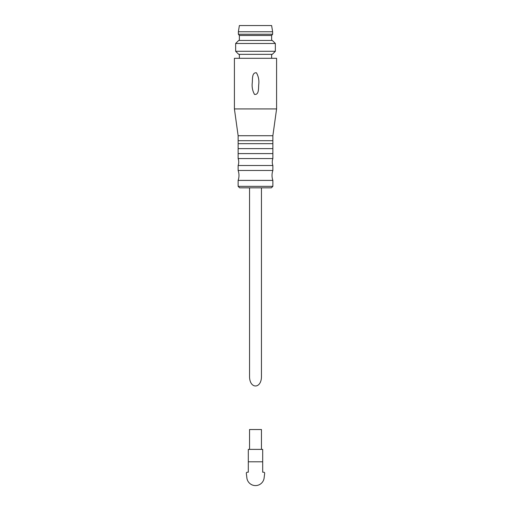 <?xml version="1.0" encoding="UTF-8"?>
<svg xmlns="http://www.w3.org/2000/svg" width="511" height="511" viewBox="0 0 511 511"><rect width="100%" height="100%" fill="white"/><g stroke="black" fill="none" stroke-linecap="round" stroke-linejoin="round"><path stroke-width="0.77" d="M264.123 477.951A8.687 8.687 0 0 1 246.877 477.951L246.328 473.32A0.99 0.99 0 0 1 247.311 472.215L248.301 472.215L248.301 449.386L262.699 449.386L262.699 472.215L263.689 472.215A0.99 0.99 0 0 1 264.672 473.32L264.123 477.951M252.511 485.086L251.508 484.639M262.699 461.791L248.301 461.791M261.453 449.386L261.453 429.534L249.547 429.534L249.547 449.386M249.547 187.837L261.453 187.837L261.453 376.039C261.741 389.286 249.259 389.286 249.547 376.039L249.547 187.837M238.132 186.349L239.621 187.837L271.379 187.837L272.868 186.349L272.868 180.396L238.132 180.396L238.132 186.349L272.868 186.349M238.132 180.396C239.263 177.087 239.263 173.778 238.132 170.47L272.868 170.47C271.737 173.778 271.737 177.087 272.868 180.396M238.132 170.47L238.132 165.507L272.868 165.507L272.868 170.47M238.132 165.507C238.924 163.188 238.924 160.876 238.132 158.557L272.868 158.557C272.076 160.876 272.076 163.188 272.868 165.507M238.132 158.557L238.132 153.594L272.868 153.594L272.868 158.557M238.132 153.594L238.132 148.631L272.868 148.631L272.868 153.594M238.132 148.631L238.132 143.668L272.868 143.668L272.868 148.631M238.132 143.668L238.132 140.691L272.868 140.691L272.868 143.668M238.132 140.691L238.132 135.728L272.868 135.728L276.592 108.926L276.592 58.305L234.408 58.305L234.408 108.926L276.592 108.926M238.132 135.728L234.408 108.926M256.445 72.805C258.496 76.388 259.256 80.329 258.719 84.641C258.406 87.803 259.173 95.065 254.523 94.407C252.498 90.805 251.751 86.864 252.281 82.597C252.6 79.454 251.808 72.236 256.445 72.805M239.372 58.305L239.372 54.332M235.648 51.292L238.694 54.332L272.306 54.332L275.352 51.292L275.352 43.486L235.648 43.486L235.648 51.292L275.352 51.292M235.648 43.486L238.694 40.439L272.306 40.439L275.352 43.486M239.372 40.439L239.372 35.476L271.628 35.476L272.625 34.237L272.625 31.752L238.375 31.752L238.375 34.237L272.625 34.237M239.372 35.476L238.375 34.237M238.375 31.752L239.372 25.55L271.628 25.55L272.625 31.752M272.868 140.691L272.868 135.728M271.628 58.305L271.628 54.332M271.628 40.439L271.628 35.476"/></g></svg>
